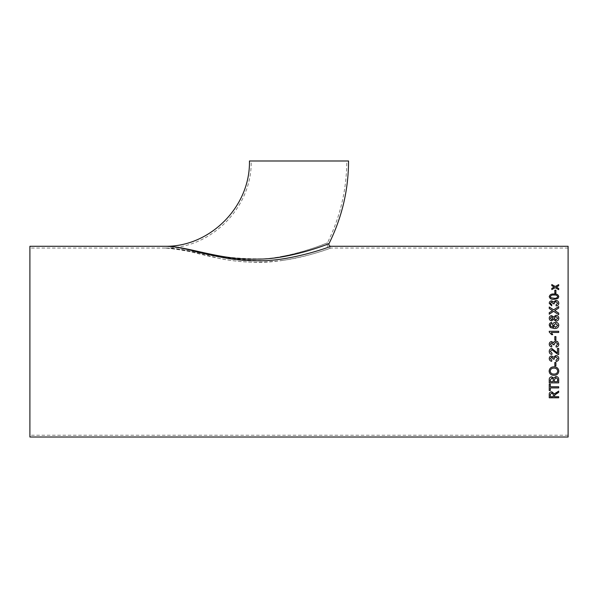<?xml version="1.0" encoding="UTF-8"?>
<svg xmlns="http://www.w3.org/2000/svg" width="598" height="598" viewBox="0 0 598 598"><rect width="100%" height="100%" fill="white"/><g stroke="black" fill="none" stroke-linecap="round" stroke-linejoin="round"><path stroke-width="0.45" stroke-dasharray="2.99 2.24" d="M327.308 244.238C317.852 248.148 289.081 257.925 263.165 258.874C234.992 259.009 210.287 255.847 189.05 249.388C180.17 247.423 172.209 246.383 165.16 246.286M348.552 160.989L249.448 160.989M299 160.989L346.788 160.989L299 160.989M29.9 437.011L29.9 246.286M568.1 437.011L568.1 246.286M170.572 246.548L188.602 249.628C209.891 256.579 234.827 260.227 263.404 260.586C290.479 260.145 321.261 250.031 329.64 246.69M330.081 246.526L330.716 246.286M165.138 246.286L165.825 246.294M167.433 246.346L167.866 246.369M169.212 246.443L170.079 246.511M568.1 341.645L568.1 248.05L568.1 341.645M29.9 341.645L29.9 248.05L29.9 341.645M282.092 256.348C303.478 252.827 326.77 243.109 327.457 242.766C324.998 244.134 286.891 259.121 256.893 259.106C220.049 260.937 187.712 247.692 165.183 248.05C192.369 248.409 237.78 266.312 282.092 256.348M283.093 260.324C261.274 263.314 239.985 262.686 219.234 258.448C197.617 252.745 179.587 249.276 165.138 248.05C186.135 247.759 216.364 261.737 252.461 262.163C284.91 264.301 327.644 249.613 330.716 248.05C329.969 248.387 305.384 257.514 283.093 260.324M558.682 397.782L558.682 396.698L554.451 396.713L554.495 395.039M558.682 392.4L558.682 391.122M549.256 397.782L549.256 394.433C549.121 392.834 549.973 391.944 551.797 391.765L554.331 393.873L558.682 391.107M550.347 394.381L550.347 396.713L553.367 396.698L553.367 394.62M558.682 387.908L558.682 386.742L550.347 386.757L550.347 384.065L549.256 384.065L549.256 390.539M550.347 390.524L550.347 387.908M549.256 382.87L549.256 379.67C549.173 378.003 549.988 377.046 551.7 376.785L553.726 378.1L555.983 376.456C557.904 376.71 558.809 377.779 558.682 379.655L558.682 382.877M550.347 380.029L550.347 381.674L553.24 381.666L553.24 379.894M557.59 379.64L557.545 378.893M554.331 379.775L554.331 381.674L557.59 381.674M549.136 371.104L549.136 371.096C549.427 368.353 551.042 366.925 553.98 366.828L553.98 366.828C556.91 366.933 558.517 368.361 558.801 371.104L558.801 371.111M550.22 371.096C550.511 373.167 551.812 374.161 554.107 374.071C556.252 374.056 557.456 373.07 557.71 371.111M554.817 365.894L554.817 362.493L555.901 362.493L555.901 365.894M556.02 360.25L557.71 358.508M554.084 358.419L554.211 359.196M550.347 358.568L551.797 360.123M549.256 358.606L549.256 358.606C549.323 357.051 550.123 356.169 551.655 355.959L553.524 357.23L555.841 355.489C557.695 355.683 558.682 356.7 558.801 358.553L558.801 358.553M549.256 351.415L549.256 351.415C549.3 349.681 550.167 348.716 551.857 348.522L557.471 352.992L557.471 348.402L558.682 348.402L558.682 354.532M550.347 351.437L552.036 353.209M556.02 345.876L557.71 344.104M554.084 344.014L554.211 344.799M550.347 344.164L551.797 345.749M549.256 344.209L549.256 344.209C549.323 342.624 550.123 341.735 551.655 341.525L553.524 342.811L554.167 341.645M557.628 341.645L558.801 344.149M554.817 336.577L554.817 340.075L555.901 340.075L555.901 336.577M558.682 331.277L558.682 332.481L551.334 332.481M552.724 334.648L551.61 334.648L549.256 332.054L549.256 331.285M551.79 323.638L550.825 324.071L550.347 325.207M553.763 327.33L552.522 325.065M558.801 325.26L558.801 325.267C558.375 327.629 556.865 328.713 554.271 328.526L550.324 327.51L549.256 325.125M557.71 325.357L555.617 323.525L553.606 325.402M558.801 318.218L558.801 318.218C558.704 320.02 557.74 320.999 555.901 321.156L553.509 319.414L551.633 320.805C550.093 320.625 549.3 319.773 549.256 318.233L549.256 318.226M553 318.211L551.692 316.82L550.347 318.218M557.71 318.211L555.916 316.469L554.092 318.248M558.682 306.565L558.682 308.06L554.787 310.586M552.545 310.654L549.256 308.538L549.256 307.013M549.256 312.679L549.256 314.212L553.606 311.341L558.682 314.675L558.682 313.113M556.02 304.823L556.14 305.944C557.814 305.698 558.704 304.801 558.801 303.246L558.801 303.238M557.71 303.208L555.834 301.519L554.084 303.126L554.211 303.844L553.12 303.724L551.692 301.953L550.347 303.261M551.79 304.718L551.67 305.84L549.256 303.291M549.256 296.645L549.256 296.653C549.816 298.701 551.408 299.591 554.032 299.336L557.889 298.522L558.801 296.653M557.71 296.653C557.112 295.337 555.878 294.807 554.025 295.068C552.171 294.807 550.937 295.337 550.347 296.668M555.901 290.187L555.901 293.184L554.817 293.184L554.817 290.187M558.682 284.626L558.682 285.807L556.297 287.107M551.797 284.543L551.797 285.709L553.516 286.681M554.174 287.07L553.516 286.696M551.797 288.386L551.797 289.589L555.236 287.675L558.682 289.694L558.682 288.475M568.1 248.05L330.716 248.05C327.689 247.49 326.605 245.726 327.457 242.766C340.247 217.007 346.691 189.753 346.788 160.989M165.227 248.05C210.601 248.805 252.229 207.887 251.212 160.989M165.168 248.05L29.9 248.05M568.1 435.239L29.9 435.239"/><path stroke-width="0.9" d="M165.16 246.286L165.16 246.286C187.241 245.957 219.451 260.309 256.647 259.113C287.571 259.711 326.717 244.829 329.035 243.558C328.594 245.083 329.154 245.995 330.716 246.286C328.265 247.565 287.795 262.006 256.176 260.713C218.853 261.199 186.711 246.017 165.138 246.286L29.9 246.286L29.9 437.011L568.1 437.011L568.1 246.286L330.716 246.286M165.19 246.286C209.696 247.026 250.45 206.901 249.448 160.989L348.552 160.989C348.462 190.029 341.951 217.552 329.035 243.558M328.878 243.618L327.308 244.238M558.682 285.792L556.297 287.092L558.682 288.475L558.682 289.679L555.236 287.675L551.797 289.582L551.797 288.371L554.174 287.062L551.797 285.695L551.797 284.536L555.236 286.487L558.682 284.626L558.682 285.792M555.901 293.17L554.817 293.17L554.817 290.187L555.901 290.187L555.901 293.17M554.032 299.329C551.408 299.583 549.816 298.686 549.256 296.645C549.816 294.627 551.408 293.745 554.032 294.007C556.656 293.745 558.248 294.627 558.801 296.645L557.889 298.514L554.032 299.329M556.14 305.937L556.02 304.823L557.71 303.201L555.834 301.504L554.084 303.119L554.211 303.836L553.12 303.717L551.692 301.945L550.347 303.253L551.797 304.711L551.67 305.825L549.256 303.291C549.323 301.848 550.123 301.033 551.655 300.854L553.524 302.02L555.841 300.413C557.695 300.585 558.682 301.527 558.801 303.238C558.704 304.793 557.814 305.69 556.14 305.937M555.348 310.213L554.787 310.579L558.682 313.113L558.682 314.668L553.606 311.341L549.256 314.204L549.256 312.672L552.545 310.646L549.256 308.531L549.256 307.013L553.621 309.824L558.682 306.557L558.682 308.052L555.348 310.213M553.509 319.407L551.633 320.797C550.093 320.625 549.3 319.766 549.256 318.226C549.308 316.686 550.115 315.826 551.662 315.647L553.509 316.992L555.938 315.303C557.755 315.467 558.704 316.439 558.801 318.218C558.704 320.012 557.74 320.991 555.901 321.156L553.509 319.407M551.67 322.449L551.797 323.638L550.825 324.064L550.347 325.2L550.623 326.216L553.763 327.33L552.522 325.065C552.731 323.316 553.755 322.412 555.579 322.337C557.523 322.419 558.599 323.398 558.801 325.26C558.375 327.622 556.865 328.713 554.271 328.526L550.324 327.51L549.256 325.125C549.323 323.593 550.13 322.696 551.67 322.449L551.797 323.645M551.334 332.481L552.724 334.648L551.334 332.481L558.682 332.481L558.682 331.277L549.256 331.277L558.682 331.285M552.724 334.648L551.61 334.648L549.256 332.054L549.256 331.277M555.901 340.075L554.817 340.075L554.817 336.577L555.901 336.577L555.901 340.075M558.801 344.149C558.704 345.838 557.814 346.818 556.14 347.079L556.02 345.876L557.71 344.104L555.834 342.25L554.084 344.014L554.211 344.799L553.12 344.672L551.692 342.736L550.347 344.171L551.797 345.749L551.67 346.96C550.145 346.661 549.345 345.741 549.256 344.209C549.323 342.624 550.123 341.735 551.655 341.525L553.524 342.811L554.167 341.645L555.841 341.039L557.628 341.645L558.801 344.149C558.704 345.838 557.814 346.818 556.14 347.079L556.02 345.876M550.922 341.645L551.655 341.525L550.922 341.645M557.471 348.402L558.682 348.402L558.682 354.532L557.844 354.405L551.872 349.733L550.347 351.437L552.036 353.216L551.917 354.412C550.167 354.18 549.285 353.179 549.256 351.415C549.3 349.681 550.167 348.724 551.857 348.529L557.471 352.992L557.471 348.402M558.801 358.553C558.704 360.213 557.814 361.17 556.14 361.431L556.02 360.25L557.71 358.516L555.834 356.685L554.084 358.426L554.211 359.196L553.12 359.069L551.692 357.156L550.347 358.576L551.797 360.131L551.67 361.312C550.145 361.02 549.345 360.123 549.256 358.613C549.323 357.051 550.123 356.169 551.655 355.967L553.524 357.238L555.841 355.489C557.695 355.683 558.682 356.707 558.801 358.553C558.704 360.22 557.814 361.177 556.14 361.431L556.02 360.243M555.901 365.894L554.817 365.894L554.817 362.493L555.901 362.493L555.901 365.894L554.817 365.894M558.801 371.104C558.525 373.772 556.955 375.178 554.092 375.32C551.079 375.29 549.427 373.885 549.136 371.104C549.427 368.353 551.042 366.933 553.98 366.828C556.91 366.94 558.517 368.368 558.801 371.111C558.525 373.78 556.955 375.185 554.092 375.327L554.092 375.32C551.079 375.282 549.427 373.877 549.136 371.096M551.7 376.792L553.726 378.1L555.983 376.456C557.904 376.718 558.809 377.786 558.682 379.663L558.682 382.877L549.256 382.877L549.256 379.67C549.173 378.011 549.988 377.054 551.7 376.792M549.256 384.073L550.347 384.073L550.347 386.757L558.682 386.757L558.682 387.923L550.347 387.923L550.347 390.539L549.256 390.539L549.256 384.073M558.682 392.4L554.495 395.039L554.451 395.592L554.451 396.713L558.682 396.713L558.682 397.79L549.256 397.79L549.256 394.433C549.121 392.841 549.973 391.959 551.797 391.78L554.331 393.888L558.682 391.122L558.682 392.415L556.686 393.402L554.451 395.547M329.64 246.69L330.081 246.526M165.825 246.294L167.433 246.346M167.866 246.369L169.212 246.443M170.079 246.511L170.572 246.548M554.495 395.039L554.451 395.584L554.495 395.039M558.682 397.782L549.256 397.782M553.367 394.62L551.827 392.893L550.347 394.381L551.827 392.901L553.367 394.62M550.347 394.381L550.347 396.713L553.367 396.713L553.367 394.635M550.347 390.524L549.256 390.524M558.682 387.908L550.347 387.908M558.682 382.87L549.256 382.87M553.24 379.894L553.135 378.855L551.819 378.018L550.347 380.029L551.819 378.026L553.135 378.863L553.24 381.674L550.347 381.674L550.347 380.044M557.59 379.633L557.545 378.893L555.961 377.682L554.331 379.782L555.961 377.689L557.545 378.9L557.59 381.666L557.59 379.633M557.59 381.674L554.331 381.674L554.331 379.782M557.71 371.119L557.71 371.111C557.433 369.086 556.185 368.084 553.972 368.106C551.767 368.091 550.519 369.086 550.22 371.096L550.22 371.096C550.519 369.093 551.767 368.091 553.972 368.106L553.972 368.106C556.185 368.091 557.433 369.093 557.71 371.119C557.456 373.077 556.252 374.064 554.107 374.079C551.812 374.169 550.511 373.174 550.22 371.096M557.71 358.516L555.834 356.677L554.084 358.419M554.211 359.189L553.12 359.069M553.135 358.897L551.692 357.156L550.347 358.568M551.797 360.123L551.67 361.312C550.145 361.02 549.345 360.116 549.256 358.606M558.682 354.532L557.844 354.405L551.872 349.725L550.347 351.437M552.036 353.209L551.917 354.412C550.167 354.173 549.285 353.179 549.256 351.415M557.71 344.104L555.834 342.25L554.084 344.014M554.211 344.799L553.12 344.672M553.135 344.5L551.692 342.736L550.347 344.171M551.797 345.749L551.67 346.96C550.145 346.661 549.345 345.741 549.256 344.209M554.167 341.645L555.841 341.039L557.628 341.645M554.817 336.577L555.901 336.577M550.347 325.2L550.623 326.216L553.763 327.33M552.522 325.073C552.731 323.324 553.755 322.412 555.579 322.337L555.579 322.337C557.523 322.427 558.599 323.398 558.801 325.267M549.256 325.125C549.323 323.593 550.13 322.703 551.67 322.457M555.549 327.33L557.71 325.349L555.549 327.33L553.606 325.394L555.549 327.33M553.606 325.402L555.617 323.518L557.71 325.349M549.256 318.233C549.308 316.693 550.115 315.834 551.662 315.654L553.509 317L555.938 315.303C557.755 315.475 558.704 316.447 558.801 318.218M551.64 319.631L553 318.203L551.64 319.624L550.347 318.218L551.64 319.631M555.878 319.982L557.71 318.203L555.878 319.975L554.092 318.241L555.878 319.982M554.092 318.248L555.916 316.462L557.71 318.203M550.347 318.218L551.692 316.813L553 318.203M554.787 310.586L558.682 313.12M549.256 307.021L553.621 309.831L558.682 306.565M552.545 310.654L549.256 312.679M556.02 304.831L557.71 303.201M554.084 303.119L554.211 303.844M550.347 303.253L551.797 304.718M549.256 303.298C549.323 301.855 550.123 301.041 551.655 300.861L553.524 302.027L555.841 300.428C557.695 300.592 558.682 301.534 558.801 303.246M549.256 296.653C549.816 294.635 551.408 293.76 554.032 294.014C556.656 293.76 558.248 294.635 558.801 296.653M554.025 298.26C555.878 298.522 557.112 297.983 557.71 296.653L557.71 296.645C557.112 297.976 555.878 298.514 554.025 298.252L550.99 297.767L554.025 298.26M550.347 296.66L550.99 297.774L550.347 296.66C550.937 295.33 552.171 294.792 554.025 295.053C555.878 294.792 557.112 295.322 557.71 296.645M554.817 290.202L555.901 290.202M558.682 288.483L556.297 287.092M551.797 284.543L555.236 286.494L558.682 284.641M554.174 287.07L551.797 288.386"/></g></svg>
